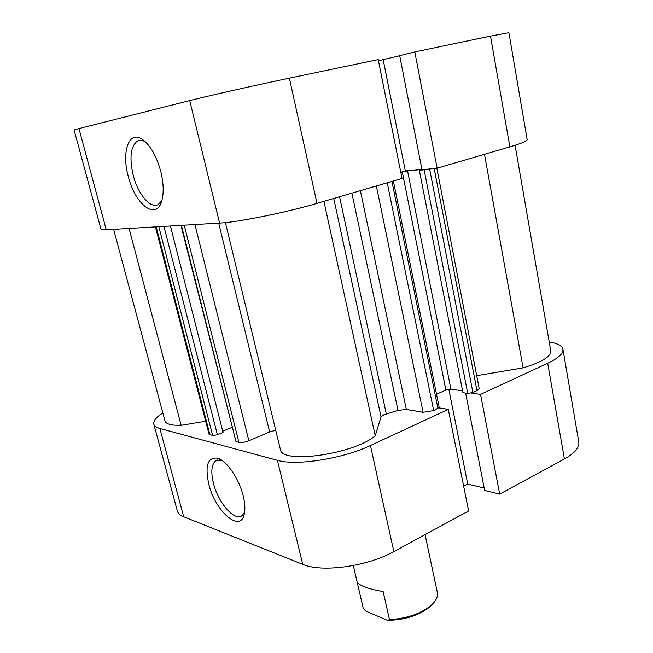 <?xml version="1.0" encoding="UTF-8"?>
<svg xmlns="http://www.w3.org/2000/svg" width="653" height="653" viewBox="0 0 653 653"><rect width="100%" height="100%" fill="white"/><g stroke="black" fill="none" stroke-linecap="round" stroke-linejoin="round"><path stroke-width="0.98" d="M357.069 581.709L363.264 608.498L365.884 611.135L387.498 620.35C405.129 620.024 419.446 615.363 430.441 606.359L431.674 604.874C436.228 600.564 438.122 596.442 437.355 592.524L425.07 534.611M431.674 604.874C421.128 613.673 407.056 618.587 389.466 619.615L383.14 591.577C375.41 590.255 369.141 588.655 364.35 586.778C359.893 584.974 357.444 583.211 357.003 581.488L353.314 565.547M433.225 603.323L430.441 606.359M389.466 619.615L387.498 620.35M393.375 180.995L439.2 407.439L433.665 410.574L423.079 412.296L406.362 409.439L398.004 410.402L383.703 414.835L381.05 416.883L375.23 435.739C355.632 453.158 286.536 463.997 280.741 450.929L225.407 222.608M515.078 145.293L550.805 351.118C550.871 356.644 541.631 362.227 523.094 367.868L476.706 375.671M436.865 168.213L479.188 388.584L476.984 390.633L434.196 168.498M429.609 168.98L472.903 392.518L476.984 390.633M472.903 392.518L467.719 393.375L462.936 392.69L419.34 170.335L421.96 169.576M462.569 390.829L450.921 389.196L445.885 390.037L402.305 172.066L407.562 170.988L450.921 389.196M436.53 394.249L445.885 390.037M275.737 430.278L269.624 431.919L218.706 223.146M194.945 224.55L248.866 440.767L269.624 431.919M248.866 440.767C244.924 442.285 241.618 442.832 238.941 442.391L184.236 225.179M181.412 225.35L236.019 441.632L238.941 442.391M236.019 441.632L180.971 225.375M231.995 427.364L222.746 431.192M170.417 226.003L223.057 432.417L217.4 434.767L212.649 435.551L209.033 434.204L155.447 226.885M205.679 421.226L181.167 425.34C171.404 425.519 166.017 424.075 165.005 420.997L113.622 229.358M400.828 172.49L402.305 172.066M421.936 169.453L407.562 170.988M467.719 393.375L424.14 169.829L419.34 170.335M424.14 169.829L427.731 169.184M375.23 435.739L323.904 201.344M181.167 425.34L129.074 228.444M523.094 367.868L484.485 154.312M128.249 176.294C121.572 152.451 128.527 130.706 141.53 138.82C149.831 144.362 156.247 155.234 160.769 171.445C163.528 182.816 163.919 192.406 161.952 200.21C156.818 221.375 135.114 204.92 128.249 176.294M145.709 142.068L145.252 141.791C142.281 140.109 139.636 139.881 137.301 141.105C130.608 146.435 129.253 157.806 133.212 175.224C137.954 194.308 150.672 209.36 158.393 204.397L161.822 200.659M490.501 36.127L508.907 32.683L527.167 139.677C527.224 141.04 521.453 143.44 509.862 146.884L490.501 36.127L414.81 51.938L437.126 168.18L422.001 169.796L399.693 55.619L414.81 51.938M509.862 146.884L437.126 168.18M421.887 169.192L405.35 170.964L400.787 172.286M219.579 223.097L189.721 100.586C207.434 96.064 257.478 84.784 289.369 78.148L378.209 59.586L402.019 178.465L316.999 203.369C286.561 212.413 237.692 222.265 219.579 223.097L106.259 229.791C102.905 229.978 101.142 229.783 100.97 229.187L74.091 130.004L78.956 128.592L106.259 229.791M189.721 100.586L78.956 128.592M399.709 55.734L378.446 60.745M405.35 170.964L383.189 59.75M243.12 495.57C244.802 502.304 245.267 508.026 244.516 512.736C241.61 534.276 215.319 512.05 208.78 484.061C204.773 465.458 207.776 456.855 217.776 458.235C226.762 460.83 239.022 478.673 243.12 495.57M221.881 460.349L215.514 460.912C211.441 464.65 210.756 472.119 213.466 483.326C218.2 502.949 234.925 522.065 242.255 515.47L244.606 512.14M370.422 445.509L448.276 409.382L468.617 510.964L393.824 551.573C367.255 566.551 321.717 572.763 302.747 564.363L277.394 460.316C296.136 466.062 342.703 458.798 370.422 445.509L393.824 551.573M448.276 409.382L439.036 407.88M471.197 393.082L480.551 394.404L547.687 363.256C558.405 358.13 563.49 353.469 562.943 349.257C562.135 345.747 557.564 343.331 549.23 342.017M162.842 412.916C156.157 417.243 153.153 420.997 153.814 424.181C154.337 426.066 156.353 427.495 159.871 428.474L277.394 460.316M159.871 428.474L183.697 516.768L302.747 564.363M183.697 516.768C180.114 515.307 178 513.372 177.33 510.948L153.814 424.181M562.943 349.257L578.803 442.179C579.554 447.566 574.762 453.158 564.421 458.961L499.692 494.101L480.551 394.404M465.638 393.073L484.665 490.444L499.692 494.101M463.663 486.207L467.728 484.085L484.2 488.052M448.831 389.245L467.728 484.085M381.05 416.883L333.732 198.463M398.004 410.402L351.885 193.149M339.568 196.757L386.298 413.912M163.944 226.379L217.4 434.767M212.649 435.551L158.826 226.681M156.222 226.836L209.948 434.849M360.374 190.66L406.362 409.439M423.079 412.296L376.365 185.974M437.975 408.582L391.931 181.42M387.237 182.791L433.665 410.574M289.369 78.148L316.999 203.369M564.421 458.961L547.687 363.256M145.252 141.791L141.53 138.82M140.722 140.33L137.301 141.105M217.914 459.883L215.514 460.912M221.628 460.259L217.776 458.235"/></g></svg>
